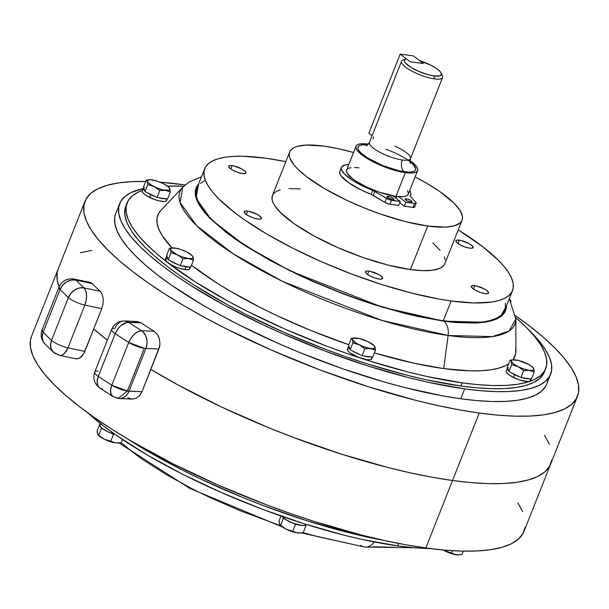 <?xml version="1.0" encoding="UTF-8"?>
<svg xmlns="http://www.w3.org/2000/svg" width="609" height="609" viewBox="0 0 609 609"><rect width="100%" height="100%" fill="white"/><g stroke="black" fill="none" stroke-linecap="round" stroke-linejoin="round"><path stroke-width="0.91" d="M167.216 255.795L166.531 256.975L167.932 259.031A13.025 3.456 -158.4 0 1 166.577 256.419L165.481 259.183A13.025 3.456 21.6 0 0 171.571 265.006A13.025 3.456 21.6 0 0 184.87 269.597L185.966 266.826A13.025 3.456 -158.4 0 1 181.939 265.958M178.247 264.748A13.025 3.456 -158.4 0 1 170.155 260.743L178.247 264.748M166.577 256.419A13.025 3.456 -158.4 0 1 166.896 255.993M189.003 266.932A13.025 3.456 -158.4 0 1 185.966 266.826L184.87 269.597A13.025 3.456 21.6 0 0 189.696 268.775L190.351 267.115M189.148 266.909L181.672 265.882M189.391 267.366L189.749 268.211L189.064 269.391L186.628 269.749L180.576 268.653L175.834 267.001L171.357 264.892L166.6 261.573L165.541 259.061L167.132 258.277M172.263 247.962L169.401 248.312L166.653 255.255L169.401 248.312L170.55 249.599L170.931 252.826L177.333 254.828L182.966 258.779L188.607 258.528L193.472 260.226L190.724 267.168L193.472 260.226L192.596 256.115M189.247 253.534L186.301 251.761A12.142 3.22 -158.4 0 1 192.307 255.795A12.142 3.22 -158.4 0 1 193.091 256.998A12.142 3.22 -158.4 0 1 188.607 258.528A12.142 3.22 -158.4 0 1 177.333 254.828A12.142 3.22 -158.4 0 1 170.55 249.599A12.142 3.22 -158.4 0 1 172.469 247.939A12.142 3.22 -158.4 0 1 175.034 248.061L173.672 247.947M168.183 259.769L166.653 255.255L168.183 259.769L170.931 252.826L168.183 259.769L180.218 265.722L168.183 259.769M169.401 248.312L170.55 249.599L170.931 252.826L177.333 254.828L182.966 258.779L180.218 265.722L182.966 258.779L188.607 258.528L193.472 260.226L192.87 256.488M190.724 267.168L180.218 265.722L190.724 267.168M186.316 251.768L180.492 249.386L175.034 248.061A12.142 3.22 -158.4 0 1 186.308 251.761L192.36 255.856L193.053 257.881L192.246 258.452L188.607 258.528L183.149 257.204L177.333 254.828L171.274 250.733L170.589 248.716L171.395 248.137L176.336 248.312M144.775 190.823A13.025 3.456 -158.4 0 1 143.419 188.211L142.323 190.982A13.025 3.456 21.6 0 0 149.616 197.423L150.712 194.652A13.025 3.456 -158.4 0 1 146.997 192.543M143.419 188.211A13.025 3.456 -158.4 0 1 143.739 187.793M155.089 196.547A13.025 3.456 -158.4 0 1 150.712 194.652L149.616 197.423A13.025 3.456 21.6 0 0 166.539 200.574L167.193 198.915M165.846 198.724A13.025 3.456 -158.4 0 1 158.782 197.758L165.846 198.724M155.364 196.646L146.799 192.414M145.315 191.302L143.351 188.524L144.348 187.473M166.402 199.463L166.341 200.886L164.46 201.526L158.934 200.856L154.267 199.417L145.703 195.184L143.123 193.03L142.255 191.295M518.99 376.583A13.025 3.456 -158.4 0 1 514.613 374.695L513.516 377.458A13.025 3.456 21.6 0 0 530.439 380.61L531.094 378.95M529.746 378.768A13.025 3.456 -158.4 0 1 522.682 377.793L529.746 378.768M508.667 370.866A13.025 3.456 -158.4 0 1 507.32 368.255L506.224 371.026A13.025 3.456 21.6 0 0 513.516 377.458L514.613 374.695A13.025 3.456 -158.4 0 1 510.89 372.579M507.32 368.255A13.025 3.456 -158.4 0 1 507.64 367.828M519.256 376.682L510.7 372.449M509.215 371.338L507.251 368.567L508.241 367.516M530.302 379.498L530.233 380.922L528.361 381.561L520.543 380.26L515.793 378.509L509.604 375.22L507.023 373.066L506.155 371.338M349.878 349.048A13.025 3.456 -158.4 0 1 348.546 347.259L347.45 350.03A13.025 3.456 21.6 0 0 359.614 357.727A13.025 3.456 21.6 0 0 371.65 358.792L372.305 357.133M370.95 356.95A13.025 3.456 -158.4 0 1 363.885 355.976L368.536 356.92L371.482 356.859M360.193 354.765A13.025 3.456 -158.4 0 1 352.101 350.761L360.193 354.765M348.531 346.437L347.434 349.208A13.025 3.456 21.6 0 0 347.45 350.03L348.546 347.259A13.025 3.456 -158.4 0 1 348.531 346.437A13.025 3.456 -158.4 0 1 348.85 346.011M350.008 349.17L348.546 347.259L348.919 345.958M371.627 357.97L371.254 359.272L370.386 359.63L367.44 359.691L358.579 357.338L350.274 353.03L347.96 350.921L347.404 349.292M149.121 179.762L146.236 180.112L143.488 187.054L146.236 180.112L147.393 181.398L147.774 184.626L154.176 186.628L157.107 188.387L159.809 190.579L157.061 197.522L167.566 198.96L157.061 197.522L159.809 190.579L165.442 190.328L170.314 192.018L167.566 198.96L170.314 192.018L169.439 187.915M164.643 184.382L163.136 183.56A12.142 3.22 -158.4 0 1 169.142 187.595A12.142 3.22 -158.4 0 1 169.934 188.79A12.142 3.22 -158.4 0 1 165.442 190.328A12.142 3.22 -158.4 0 1 154.176 186.628A12.142 3.22 -158.4 0 1 147.393 181.398A12.142 3.22 -158.4 0 1 149.304 179.739A12.142 3.22 -158.4 0 1 151.877 179.861L151.877 179.861A12.142 3.22 -158.4 0 1 163.143 183.56L157.335 181.185L150.514 179.746M145.026 191.561L143.488 187.054L145.026 191.561L147.774 184.626L145.026 191.561L157.061 197.522L145.026 191.561M153.186 180.112L149.753 179.716L147.431 180.508L147.774 184.626L154.176 186.628L159.809 190.579L165.442 190.328L170.314 192.018L169.713 188.288M146.236 180.112L148.116 182.533L151.626 185.243L157.023 187.915L162.862 189.825L169.081 190.252L169.888 189.681L169.934 188.79L167.757 186.346L163.143 183.56M510.631 301.516L510.669 300.633L509.512 299.042A12.142 3.22 -158.4 0 1 509.885 299.43A12.142 3.22 -158.4 0 1 510.669 300.633L510.959 302.034L510.182 299.75M510.449 300.123L510.669 300.633A12.142 3.22 -158.4 0 1 510.745 301.166M513.022 359.797L510.136 360.147L507.388 367.09L510.136 360.147L511.286 361.434A12.142 3.22 -158.4 0 1 513.204 359.774A12.142 3.22 -158.4 0 1 515.777 359.896L515.777 359.896A12.142 3.22 -158.4 0 1 527.044 363.596L527.044 363.596A12.142 3.22 -158.4 0 1 533.042 367.63A12.142 3.22 -158.4 0 1 533.834 368.833L533.339 367.95M508.918 371.604L507.388 367.09L508.918 371.604L511.667 364.662L508.918 371.604L520.961 377.557L508.918 371.604M510.136 360.147L511.286 361.434L511.667 364.662L518.076 366.664L523.71 370.615L520.961 377.557L523.71 370.615L529.343 370.363L534.215 372.061L531.467 379.004L520.961 377.557L531.467 379.004L534.215 372.061L533.834 368.833A12.142 3.22 -158.4 0 1 529.343 370.363A12.142 3.22 -158.4 0 1 518.076 366.664L523.71 370.615L529.343 370.363L534.215 372.061L533.606 368.323M528.551 364.426L518.358 360.399L512.139 359.972L511.332 360.551L511.667 364.662L518.076 366.664A12.142 3.22 -158.4 0 1 511.286 361.434L513.463 363.885L518.076 366.664L523.885 369.039L529.343 370.363L532.982 370.287L533.788 369.716L533.834 368.833L531.657 366.382L527.044 363.596M368.262 341.786L368.255 341.778A12.142 3.22 -158.4 0 1 374.253 345.813A12.142 3.22 -158.4 0 1 375.037 347.016L374.55 346.14M354.225 337.98L351.347 338.33L352.497 339.616A12.142 3.22 -158.4 0 1 354.415 337.957A12.142 3.22 -158.4 0 1 356.988 338.079L356.988 338.079A12.142 3.22 -158.4 0 1 368.255 341.778L359.569 338.581L353.342 338.155L352.542 338.733L352.877 342.844L350.129 349.787L348.599 345.273L351.347 338.33L348.599 345.273L350.129 349.787L352.877 342.844L359.28 344.846L364.913 348.797L362.165 355.74L350.129 349.787L362.165 355.74L364.913 348.797L370.554 348.546L373.104 349.178L375.418 350.244L372.67 357.186L362.165 355.74L372.67 357.186L375.418 350.244L375.037 347.016A12.142 3.22 -158.4 0 1 370.554 348.546A12.142 3.22 -158.4 0 1 359.28 344.846A12.142 3.22 -158.4 0 1 352.497 339.616L352.877 342.844L359.28 344.846L364.913 348.797L370.554 348.546L375.418 350.244L374.817 346.513M351.347 338.33L353.228 340.751L356.737 343.461L362.134 346.133L367.965 348.043L372.678 348.691L374.999 347.899L374.314 345.874L368.255 341.778M100.416 423.521L99.838 424.975A13.025 3.456 21.6 0 0 115.208 434.521L113.48 434.278L110.731 441.221L104.329 439.218L101.391 437.452L98.034 434.864L97.265 432.58L97.166 430.753L99.914 423.811L97.166 430.753L97.585 433.098M101.49 424.07L99.899 424.854L99.792 425.539L102.19 428.431L107.877 431.773L115.208 434.521L111.508 433.304L113.48 434.278L110.731 441.221L104.329 439.218L98.696 435.268L101.444 428.325L98.696 435.268L97.547 433.981M280.878 525.795L239.885 510.646L208.864 497.02L194.073 489.788L166.622 474.822L142.887 459.681L132.709 452.228L121.214 442.667L122.485 439.515L121.237 442.667L115.603 442.918L110.731 441.221L115.603 442.918A12.142 3.22 21.6 0 0 118.169 443.04A12.142 3.22 21.6 0 0 118.412 443.017M100.279 423.864L100.089 424.344L100.279 423.864M101.193 427.587L101.444 428.325L103.416 429.299L101.444 428.325L101.193 427.587M98.019 434.841L98.331 435.184A12.142 3.22 21.6 0 0 104.329 439.218A12.142 3.22 21.6 0 0 115.603 442.918L110.145 441.594L104.329 439.218L98.27 435.123M121.237 442.667L115.603 442.918L118.215 443.04M459.095 554.852L456.339 554.753A12.142 3.22 21.6 0 0 458.912 554.875L461.98 554.502L463.312 551.13L461.98 554.502L459.095 554.852L455.03 554.502L443.139 549.965L445.072 551.054A12.142 3.22 21.6 0 0 456.339 554.753L451.475 553.056L452.418 550.673L451.475 553.056L446.625 551.746L442.522 549.668M443.009 549.95A12.142 3.22 21.6 0 0 445.072 551.054L453.758 554.251L458.95 554.875M282.112 516.424A13.025 3.456 21.6 0 0 294.802 523.809A13.025 3.456 21.6 0 0 306.007 524.585L306.083 524.379M281.807 515.823L283.276 517.726L286.359 519.949L292.937 523.123L301.798 525.476L304.744 525.415L306.038 524.501M280.993 516.036L279.112 520.771L280.993 516.036M279.965 524.859L280.277 525.202A12.142 3.22 21.6 0 0 286.276 529.236A12.142 3.22 21.6 0 0 297.55 532.936A12.142 3.22 21.6 0 0 300.115 533.058L303.191 532.685L305.939 525.742L304.218 525.506L305.939 525.742L303.191 532.685L297.55 532.936L292.685 531.238L295.434 524.303L293.462 523.321L295.434 524.303L292.685 531.238L286.276 529.236L280.642 525.285L283.391 518.343L283.139 517.604L283.391 518.343L280.642 525.285L279.493 523.999L279.112 520.771L279.714 524.509M283.391 518.343L285.362 519.317L283.391 518.343M295.434 524.303L297.154 524.539L295.434 524.303M305.939 525.742L305.688 525.004L305.939 525.742M300.306 533.035L296.24 532.685L287.836 529.921L284.776 528.414L279.988 524.882M300.161 533.058L294.962 532.433L289.13 530.515L283.733 527.851L280.224 525.141M410.07 61.715L400.204 54.102L413.435 55.921L423.308 63.534L410.07 61.715L423.308 63.534L413.435 55.921L400.204 54.102L410.07 61.715L406.294 58.799L404.452 59.926L404.658 61.882L405.533 63.108L410.9 67.348L419.22 71.596L428.447 74.8L433.958 75.95L434.407 78.873A22.069 5.862 21.6 0 0 442.393 75.668L441.144 73.057A19.861 5.275 -158.4 0 1 433.958 75.95A19.861 5.275 -158.4 0 1 411.517 67.721A19.861 5.275 -158.4 0 1 405.64 59.004A19.861 5.275 -158.4 0 1 406.294 58.799L410.07 61.715L423.308 63.534L410.07 61.715M368.871 133.242L372.069 135.7L368.871 133.242L400.204 54.102L368.871 133.242M388.367 196.319A3.753 0.997 -158.4 0 1 392.204 197.643A3.753 0.997 -158.4 0 1 393.954 199.318A3.753 0.997 -158.4 0 1 392.561 199.554A3.753 0.997 -158.4 0 1 388.732 198.229A3.753 0.997 -158.4 0 1 386.974 196.555A3.753 0.997 -158.4 0 1 388.367 196.319L387.826 197.681L388.367 196.319L389.608 196.585L393.277 198.321L393.939 199.356L392.561 199.554L388.671 198.199L387.065 196.958L386.997 196.517L388.367 196.319M406.5 198.808A3.753 0.997 -158.4 0 1 410.329 200.133A3.753 0.997 -158.4 0 1 412.08 201.807A3.753 0.997 -158.4 0 1 410.694 202.043A3.753 0.997 -158.4 0 1 406.858 200.719A3.753 0.997 -158.4 0 1 405.107 199.044A3.753 0.997 -158.4 0 1 406.5 198.808L405.959 200.171L406.5 198.808L407.733 199.082L411.41 200.81L412.065 201.845L410.694 202.043L406.797 200.688L405.191 199.447L405.122 199.006L406.5 198.808M398.651 205.454L400.22 201.495L392.995 195.923L400.22 201.495L398.651 205.454L389.943 204.259L391.511 200.3A4.415 1.172 -158.4 0 1 386.487 198.45L384.918 202.409L373.294 195.39A4.415 1.172 21.6 0 0 371.132 194.34L372.7 190.381A37.256 9.896 -158.4 0 1 341.405 167.346A37.256 9.896 -158.4 0 1 348.774 164.552L345.136 164.932L341.771 166.706L341.23 168.092L341.474 169.766L344.275 173.839L353.677 181.033L362.583 185.928L372.7 190.381A4.415 1.172 -158.4 0 1 374.862 191.432L373.294 195.39L374.862 191.432L386.487 198.45L384.918 202.409A4.415 1.172 21.6 0 0 389.943 204.259L391.511 200.3L400.22 201.495L388.991 199.63L372.7 190.381L371.132 194.34L384.918 202.409L388.755 204.007L398.651 205.454M396.748 196.509L396.048 198.275L396.748 196.509M414.356 206.451L414.645 206.953L413.922 207.471L404.277 206.223L399.74 202.721L404.277 206.223L405.845 202.272L398.621 196.699L405.845 202.272L414.554 203.467L412.986 207.425L404.277 206.223L405.845 202.272L414.554 203.467L412.986 207.425A4.415 1.172 21.6 0 0 414.622 207.144L416.191 203.185A4.415 1.172 -158.4 0 1 414.554 203.467L416.061 203.353L415.924 202.493A4.415 1.172 -158.4 0 1 416.191 203.185M410.443 196.319L415.924 202.493L410.443 196.319A4.415 1.172 -158.4 0 1 410.169 195.626A4.415 1.172 -158.4 0 1 410.222 195.535L410.839 194.18L410.672 192.535L409.69 190.571A37.256 9.896 -158.4 0 1 410.679 194.781A37.256 9.896 -158.4 0 1 410.222 195.535L410.443 196.319M341.405 167.346L339.837 171.304A37.256 9.896 21.6 0 0 371.132 194.34L361.023 189.886L348.363 182.517L340.933 175.658L339.906 173.725L339.662 172.05L340.203 170.665M368.887 271.081A9.272 2.459 -158.4 0 1 378.349 274.347A9.272 2.459 -158.4 0 1 382.68 278.488A9.272 2.459 -158.4 0 1 379.247 279.074L374.512 277.871L369.633 275.725L366.237 273.365L365.491 271.576L366.618 271.02L370.341 271.348L378.501 274.431L381.013 276.029L382.718 278.092L381.508 279.135L379.247 279.074A9.272 2.459 -158.4 0 1 369.777 275.808A9.272 2.459 -158.4 0 1 365.446 271.667A9.272 2.459 -158.4 0 1 368.887 271.081L367.554 274.446L368.887 271.081M474.746 285.629A9.272 2.459 -158.4 0 1 484.216 288.894A9.272 2.459 -158.4 0 1 488.547 293.036A9.272 2.459 -158.4 0 1 485.107 293.622L480.372 292.419L475.492 290.272L472.104 287.905L471.351 286.123L473.49 285.514L476.2 285.887L484.361 288.978L486.873 290.577L488.578 292.64L487.367 293.683L485.107 293.622A9.272 2.459 -158.4 0 1 475.637 290.348A9.272 2.459 -158.4 0 1 471.305 286.207A9.272 2.459 -158.4 0 1 474.746 285.629L473.414 288.993L474.746 285.629M459.308 240.159A9.272 2.459 -158.4 0 1 468.77 243.425A9.272 2.459 -158.4 0 1 473.102 247.566A9.272 2.459 -158.4 0 1 469.668 248.152L464.933 246.949L460.054 244.803L456.659 242.435L455.913 240.654L457.039 240.098L460.762 240.418L468.922 243.509L471.435 245.107L473.14 247.17L471.929 248.213L469.668 248.152A9.272 2.459 -158.4 0 1 460.198 244.887A9.272 2.459 -158.4 0 1 455.867 240.745A9.272 2.459 -158.4 0 1 459.308 240.159L457.976 243.524L459.308 240.159M232.143 165.602A9.272 2.459 -158.4 0 1 241.613 168.868A9.272 2.459 -158.4 0 1 245.945 173.009A9.272 2.459 -158.4 0 1 242.504 173.595L237.776 172.393L232.889 170.246L229.502 167.878L228.748 166.097L230.887 165.488L233.597 165.861L241.765 168.952L245.153 171.312L245.983 172.613L244.772 173.656L242.504 173.595A9.272 2.459 -158.4 0 1 233.041 170.33A9.272 2.459 -158.4 0 1 228.71 166.188A9.272 2.459 -158.4 0 1 232.143 165.602L230.811 168.967L232.143 165.602M247.581 211.072A9.272 2.459 -158.4 0 1 257.051 214.338A9.272 2.459 -158.4 0 1 261.383 218.479A9.272 2.459 -158.4 0 1 257.95 219.065L253.215 217.862L248.327 215.715L244.94 213.348L244.186 211.567L246.325 210.958L249.043 211.331L257.204 214.421L259.716 216.02L261.421 218.083L260.21 219.126L257.95 219.065A9.272 2.459 -158.4 0 1 248.48 215.792A9.272 2.459 -158.4 0 1 244.148 211.65A9.272 2.459 -158.4 0 1 247.581 211.072L246.249 214.429L247.581 211.072M427.67 226.053A92.697 24.619 -158.4 0 1 332.994 193.365A92.697 24.619 -158.4 0 1 289.671 151.961A92.697 24.619 -158.4 0 1 324.049 146.122L306.114 145.071L297.42 146.343L294.185 147.553L291.741 149.136L290.105 151.078L289.29 153.354L289.313 155.95L290.166 158.827L294.337 165.351L297.618 168.929L306.388 176.541L324.422 188.554L346.879 200.353L363.367 207.593L380.343 214.01L405.267 221.562L427.67 226.053L445.605 227.104L454.299 225.832L459.978 223.031L461.614 221.097L462.429 218.821L462.406 216.225L459.871 210.196L454.101 203.246L439.919 191.668L427.297 183.621L415.102 176.892A92.697 24.619 -158.4 0 1 462.048 220.207A92.697 24.619 -158.4 0 1 427.67 226.053L410.436 269.574L427.67 226.053M289.671 151.961L272.436 195.489A92.697 24.619 21.6 0 0 315.759 236.893A92.697 24.619 21.6 0 0 410.436 269.574L388.04 265.082L363.109 257.538L337.789 247.589L314.267 236.086L294.566 224.028L280.384 212.45L274.613 205.499L272.939 202.355L272.078 199.47L272.451 195.459M451.14 300.975A165.526 43.962 -158.4 0 1 282.081 242.618A165.526 43.962 -158.4 0 1 204.723 168.678A165.526 43.962 -158.4 0 1 266.11 158.241A165.526 43.962 -158.4 0 1 285.849 161.621L266.11 158.241L243.684 156.292L234.084 156.368L225.68 157.152L218.555 158.637L212.785 160.799L208.407 163.631L205.484 167.094L204.038 171.159L204.076 175.788L205.606 180.934L208.613 186.552L213.059 192.581L218.905 198.968L234.572 212.564L244.239 219.643L266.765 234.016L292.83 248.221L321.423 261.71L351.439 273.966L381.736 284.517L411.144 292.959L438.533 298.966L451.14 300.975L443.306 320.76L451.14 300.975L473.566 302.932L491.57 302.064L498.695 300.587L504.473 298.418L508.842 295.593L511.766 292.13L513.212 288.057L513.174 283.429L511.644 278.283L508.644 272.665L504.199 266.635L498.345 260.249L482.678 246.653L458.219 229.875A165.526 43.962 -158.4 0 1 512.534 290.546A165.526 43.962 -158.4 0 1 451.14 300.975M204.723 168.678L196.89 188.455A165.526 43.962 21.6 0 0 274.248 262.403A165.526 43.962 21.6 0 0 443.306 320.76L417.325 316.063L403.31 312.737L373.903 304.302L358.792 299.263L343.605 293.751L313.589 281.495L284.997 268.006L271.584 260.957L258.932 253.801L236.406 239.428L218.266 225.437L211.072 218.753L205.225 212.366L200.78 206.337L197.773 200.719L196.243 195.573L196.205 190.944L196.905 188.409M160.837 210.493L158.736 213.279L157.061 217.992L157.107 223.366L158.88 229.334L162.359 235.85L172.081 247.97A192.018 50.996 21.6 0 1 160.799 210.531L182.746 187.199L180.089 202.553L196.699 225.741L233.08 253.732L282.5 281.373L381.584 320.334L448.14 335.475A14.57 9.523 -82.2 0 0 443.862 321.187L382.201 307.157L290.402 271.013L244.696 245.397L211.163 219.491L195.999 198.092L198.663 183.979L196.737 186.506L195.276 190.594L195.322 195.253L196.859 200.43L199.881 206.078L204.35 212.145L210.234 218.57L225.992 232.25L235.721 239.367L246.546 246.584L271.112 261.025L298.73 275.024L313.369 281.685L343.567 294.018L358.846 299.559L374.04 304.629L403.63 313.117L417.728 316.467L443.862 321.187A14.57 9.523 97.8 0 1 448.14 335.475A180.135 47.837 -158.4 0 1 256.602 267.815A180.135 47.837 -158.4 0 1 182.746 187.199L189.308 181.901L201.488 176.831M443.695 368.582L448.14 335.475L443.695 368.582L413.564 363.131L374.36 352.931A192.018 50.996 21.6 0 0 443.695 368.582A192.018 50.996 21.6 0 0 508.69 363.817L505.561 365.613L498.862 368.125L490.595 369.846L480.851 370.759L469.706 370.851L443.695 368.582M191.477 265.25A192.018 50.996 21.6 0 0 348.812 344.732L310.506 330.352L276.349 315.348L260.058 307.385L229.821 290.904L216.18 282.553L191.477 265.25M462.201 382.855A225.117 59.781 -158.4 0 1 232.28 303.488A225.117 59.781 -158.4 0 1 127.068 202.926A225.117 59.781 -158.4 0 1 142.59 190.312L138.03 192.216L132.084 196.068L128.111 200.772L126.139 206.306L126.2 212.602L128.278 219.598L132.359 227.241L138.403 235.439L146.358 244.125L156.148 253.215L167.665 262.616L195.451 281.997L228.657 301.524L246.896 311.108L285.781 329.454L326.607 346.118L347.259 353.616L367.813 360.467L407.809 371.947L426.871 376.469L462.201 382.855L460.944 386.022L462.201 382.855L478.134 384.66L492.696 385.512L505.759 385.406L517.186 384.34L526.876 382.323L534.732 379.377L540.67 375.532L544.652 370.82L546.616 365.286L546.562 358.99L544.484 351.994L540.404 344.351L534.352 336.153L526.397 327.467L515.838 317.708A225.117 59.781 -158.4 0 1 545.694 368.666A225.117 59.781 -158.4 0 1 462.201 382.855M167.521 186.164A225.117 59.781 -158.4 0 1 183.72 186.209L167.003 186.187M127.068 202.926L125.812 206.093A225.117 59.781 21.6 0 0 231.032 306.647A225.117 59.781 21.6 0 0 460.944 386.022L425.615 379.635L406.553 375.114L366.557 363.634L346.011 356.783L325.358 349.284L284.525 332.613L245.648 314.274L227.401 304.69L194.202 285.164L179.556 275.405L166.409 265.783L154.892 256.381L145.109 247.292L137.154 238.606L131.102 230.4L127.022 222.765L124.944 215.769L124.891 209.473L125.842 206.025M464.652 388.877A231.74 61.539 -158.4 0 1 227.964 307.172A231.74 61.539 -158.4 0 1 119.661 203.65A231.74 61.539 -158.4 0 1 143.29 188.546L130.943 192.627L124.822 196.593L120.734 201.442L118.702 207.136L118.763 213.614L120.902 220.816L125.104 228.679L131.331 237.122L139.522 246.066L149.593 255.422L161.446 265.098L174.981 275.009L190.054 285.05L224.234 305.155L262.677 324.627L283.04 333.899L325.069 351.058L367.486 365.826L408.654 377.649L428.279 382.3L464.652 388.877L460.731 398.766L464.652 388.877L481.049 390.734L496.046 391.61L509.489 391.503L521.251 390.399L531.223 388.329L539.308 385.291L545.428 381.333L549.524 376.484L551.548 370.79L551.495 364.311L549.356 357.102L545.146 349.246L538.927 340.796L529.084 330.23A231.74 61.539 -158.4 0 1 550.597 374.269A231.74 61.539 -158.4 0 1 464.652 388.877M119.661 203.65L115.74 213.546A231.74 61.539 21.6 0 0 224.051 317.061A231.74 61.539 21.6 0 0 460.731 398.766L443.086 395.949L404.741 387.537L384.408 382.033L342.41 368.673L299.986 352.634L279.12 343.796L239.093 324.909L220.321 315.043L202.607 305.025L171.068 284.898L157.533 274.994L145.673 265.311L135.601 255.955L127.41 247.018L121.191 238.576L116.981 230.712L114.842 223.503L114.789 217.025L115.771 213.477M479.237 413.039A264.846 70.332 -158.4 0 1 208.742 319.664A264.846 70.332 -158.4 0 1 84.963 201.358A264.846 70.332 -158.4 0 1 145.688 181.505L131.94 181.665L118.496 182.921L107.1 185.296L97.859 188.76L90.863 193.289L86.189 198.831L83.875 205.332L83.935 212.739L86.379 220.976L91.183 229.958L98.3 239.611L107.656 249.827L119.166 260.523L132.724 271.584L148.185 282.903L165.412 294.383L184.238 305.901L204.479 317.358L225.939 328.632L271.683 350.213L319.717 369.823L368.186 386.7L415.239 400.204L437.665 405.525L459.064 409.819L479.237 413.039L452.525 480.501L479.237 413.039L497.979 415.163L515.115 416.168L530.477 416.038L543.928 414.782L555.324 412.415L564.566 408.944L571.554 404.422L576.236 398.88L578.55 392.371L578.489 384.964L576.038 376.735L571.234 367.745L564.124 358.1L554.761 347.876L543.251 337.188L529.701 326.127L515.686 315.82A264.846 70.332 -158.4 0 1 577.461 396.352A264.846 70.332 -158.4 0 1 479.237 413.039M160.091 182.198A264.846 70.332 -158.4 0 1 183.187 184.664A264.846 70.332 -158.4 0 1 185.121 184.938L160.091 182.198M84.963 201.358L58.251 268.82A264.846 70.332 21.6 0 0 59.073 286.946A264.846 70.332 -158.4 0 1 58.251 268.82L31.539 336.282A264.846 70.332 21.6 0 0 155.318 454.588A264.846 70.332 21.6 0 0 425.813 547.963L452.525 480.501L471.267 482.625L488.403 483.63L503.772 483.5L517.216 482.244L528.612 479.877L537.854 476.413L544.842 471.884L549.524 466.342L551.838 459.833L549.524 466.342L544.842 471.884L537.854 476.413L528.612 479.877L517.216 482.244L503.772 483.5L488.403 483.63L471.267 482.625L452.525 480.501A264.846 70.332 21.6 0 0 550.749 463.814A264.846 70.332 -158.4 0 1 452.525 480.501A264.846 70.332 -158.4 0 1 150.826 369.374A264.846 70.332 21.6 0 0 452.525 480.501L425.813 547.963L405.647 544.743L384.249 540.449L361.822 535.136L314.769 521.631L290.592 513.57L266.293 504.747L218.258 485.137L172.514 463.556L130.813 440.832L111.995 429.307L94.768 417.835L79.299 406.507L65.749 395.447L54.239 384.759L44.876 374.535L37.766 364.89L32.962 355.9L30.511 347.67L30.45 340.264L31.569 336.206M93.695 329.05A264.846 70.332 21.6 0 0 107.405 340.119A264.846 70.332 -158.4 0 1 93.695 329.05L107.405 340.119L93.695 329.05M353.54 152.516L338.596 148.748L324.049 146.122A92.697 24.619 -158.4 0 1 353.54 152.516M549.333 444.197L544.53 435.207L549.333 444.197M91.784 250.39L80.388 252.758L91.784 250.39M58.281 268.744L57.162 272.794L57.223 280.201L59.073 286.946L57.223 280.201L57.162 272.794L58.281 268.744M150.826 369.374L177.767 384.819L221.699 407.078L268.813 427.777L293.005 437.285L341.482 454.162L388.534 467.674L410.953 472.987L432.36 477.281L452.525 480.501L432.36 477.281L410.953 472.987L388.534 467.674L341.482 454.162L293.005 437.285L268.813 427.777L221.699 407.078L177.767 384.819L150.826 369.374M545.603 386.372L541.515 391.229L535.395 395.188L527.31 398.217L517.338 400.296L505.569 401.392L492.125 401.506L477.129 400.623L460.731 398.766A231.74 61.539 21.6 0 0 546.676 384.165A231.74 61.539 21.6 0 0 547.834 378.897M544.979 370.219L543.395 373.987L539.422 378.691L533.476 382.543L525.62 385.489L515.937 387.507L504.503 388.572L491.448 388.679L476.877 387.826L460.944 386.022A225.117 59.781 21.6 0 0 544.438 371.833A225.117 59.781 21.6 0 0 544.979 370.219M515.656 348.226L515.701 353.601L513.037 359.79A192.018 50.996 21.6 0 0 515.892 351.127L515.869 319.093A180.135 47.837 -158.4 0 1 448.14 335.475L492.415 336.617L509.101 331.007L515.869 319.093L509.299 298.699M506.475 305.847L500.339 316.977L484.924 322.23L443.862 321.187L455.646 322.526L476.086 323.075L484.536 322.283L491.699 320.791L497.515 318.614L501.907 315.767L504.846 312.288L506.307 308.192L506.475 305.847M200.574 183.416L204.951 180.584M505.341 303.213L505.379 307.842L503.932 311.907L501.009 315.371L496.639 318.202L490.862 320.372L483.736 321.849L475.34 322.633L465.733 322.717L443.306 320.76A165.526 43.962 21.6 0 0 504.701 310.331L512.534 290.546M272.87 194.598L274.507 192.665L276.95 191.081L280.186 189.863M288.879 188.592L300.26 188.904M432.839 243.029L440.147 250.345M444.319 256.869L445.171 259.754M444.387 264.618L442.743 266.559L440.299 268.143L433.075 270.183L422.989 270.67L410.436 269.574A92.697 24.619 21.6 0 0 444.814 263.735L462.048 220.207M75.98 358.861L79.634 358.168L83.798 353.616L101.764 308.672L103.066 303.693L103.195 298.638L102.183 294.276L100.219 291.277A264.846 70.332 -158.4 0 1 92.241 283.558L91.152 282.751L88.663 282.629M44.929 343.994L53.874 352.596L51.362 349.322L50.532 345.006L51.506 340.302A13.246 3.517 21.6 0 0 67.942 347.838A13.246 3.517 -158.4 0 1 51.506 340.302A13.246 10.505 -47.4 0 0 53.295 352.093A13.246 10.505 -47.4 0 0 57.672 354.324A13.246 6.897 101.9 0 0 59.636 355.412L61.555 355.313L64.387 353.524L67.942 347.838A13.246 6.897 101.9 0 1 59.636 355.412L76.589 358.945L79.634 358.168L82.55 355.527L84.841 351.408L67.942 347.838L84.857 305.101L101.764 308.672L84.841 351.408L67.942 347.838L84.857 305.101L101.764 308.672L103.066 303.693L103.195 298.638L102.183 294.276L100.219 291.277L83.989 287.851A284.266 75.493 -158.4 0 1 76.011 280.132L92.241 283.558A264.846 70.332 21.6 0 0 100.219 291.277L83.989 287.851A13.246 6.897 101.9 0 1 84.857 305.101A13.246 3.517 -158.4 0 1 68.421 297.565A297.512 79.01 -158.4 0 1 60.078 289.488L43.155 332.217A297.512 79.01 21.6 0 0 51.506 340.302L68.421 297.565L51.506 340.302A297.512 79.01 -158.4 0 1 43.155 332.217A13.246 10.97 135.6 0 0 44.83 343.895M45.02 344.085L43.125 341.352L42.211 336.952L43.155 332.217L42.082 329.857A13.246 3.517 21.6 0 0 43.155 332.217L60.078 289.488A13.246 3.517 -158.4 0 1 59.004 287.128L60.078 289.488L62.727 285.134L66.693 281.83L71.36 280.071L76.011 280.132L92.241 283.558M44.937 343.994C41.184 339.753 40.24 335.041 42.082 329.857L59.004 287.128C61.92 280.856 66.929 278.168 74.047 279.044A13.246 6.897 101.9 0 1 76.011 280.132L73.529 278.975M71.047 293.188L68.421 297.565A13.246 3.517 21.6 0 0 84.857 305.101L86.234 300.153L86.554 295.137L85.762 290.813L83.989 287.851L79.475 287.928L74.93 289.8L71.047 293.188M68.421 297.565A13.246 10.505 -47.4 0 1 83.989 287.851A284.266 75.493 -158.4 0 1 76.011 280.132A13.246 10.97 135.6 0 0 60.078 289.488A297.512 79.01 21.6 0 0 68.421 297.565M127.745 397.715L131.704 399.062L135.815 398.4L139.431 395.835L141.981 391.732L127.395 391.039L118.184 398.453L127.395 391.039L111.805 385.177L128.727 342.441L111.805 385.177A13.246 3.517 21.6 0 0 127.395 391.039L144.31 348.31A13.246 3.517 -158.4 0 1 128.727 342.441A297.512 79.01 -158.4 0 1 115.208 333.656L98.285 376.385A297.512 79.01 21.6 0 0 111.805 385.177L110.632 389.73L110.884 393.62L112.916 396.528L99.366 387.689L97.539 384.941L97.158 380.975L98.285 376.385A13.246 8.069 123.8 0 0 99.594 387.864M118.717 398.499L121.092 398.461L124.875 396.802L127.251 394.388L129.001 391.191A13.246 10.155 92.4 0 1 119.44 398.56L132.062 399.085L135.815 398.4L139.431 395.835L141.981 391.732L129.001 391.191L145.924 348.462L158.896 348.995L141.981 391.732L159.627 346.567L159.954 344.001L159.383 338.878L157.312 334.402L154.069 331.243A264.846 70.332 -158.4 0 1 141.151 322.846L137.489 321.514L133.729 322.191M119.098 398.545L115.291 397.205A13.246 7.392 -57.7 0 1 112.817 396.467A13.246 7.392 -57.7 0 1 111.805 385.177A297.512 79.01 -158.4 0 1 98.285 376.385L115.208 333.656L117.674 329.157L121.107 325.419L126.885 322.45L141.151 322.846A264.846 70.332 21.6 0 0 154.069 331.243L141.608 330.733A284.266 75.493 -158.4 0 1 128.689 322.328L141.151 322.846L137.489 321.514L124.54 320.973A13.246 10.155 92.4 0 1 128.689 322.328L124.54 320.973C118.374 321.095 114.089 323.881 111.683 329.324A13.246 3.517 -158.4 0 1 114.979 328.342A13.246 10.155 92.4 0 1 124.54 320.973M111.683 329.324A13.246 3.517 21.6 0 0 115.208 333.656A13.246 3.517 -158.4 0 1 111.683 329.324L94.76 372.061A13.246 3.517 21.6 0 0 98.285 376.385A13.246 3.517 -158.4 0 1 94.76 372.061A13.246 3.517 -158.4 0 1 98.064 371.071M99.709 387.941L99.701 387.933C94.311 383.7 92.667 378.402 94.76 372.061M102.373 388.801L100.751 388.473M145.924 348.462A13.246 3.517 -158.4 0 1 144.31 348.31L127.395 391.039A13.246 3.517 21.6 0 0 129.001 391.191L145.924 348.462L158.896 348.995L159.954 344.001L159.383 338.878L158.523 336.518L157.312 334.402L154.069 331.243L141.608 330.733A13.246 10.155 92.4 0 1 145.924 348.462L147.035 343.468L147.013 340.88L145.825 335.985L143.275 332.103L141.608 330.733L138.121 331.57L134.444 334.097L131.148 337.911L128.727 342.441L144.31 348.31L145.924 348.462M128.689 322.328A13.246 8.069 123.8 0 0 115.208 333.656A297.512 79.01 21.6 0 0 128.727 342.441A13.246 7.392 -57.7 0 1 141.608 330.733A284.266 75.493 -158.4 0 1 128.689 322.328M405.328 172.659A33.107 8.792 -158.4 0 1 371.513 160.989A33.107 8.792 -158.4 0 1 356.044 146.198A33.107 8.792 -158.4 0 1 368.323 144.112A33.107 8.792 -158.4 0 1 368.392 144.127L360.239 143.899L357.658 144.63L356.196 145.886L355.915 147.622L356.821 149.776L362.012 154.983L370.98 160.7L382.361 166.074L394.426 170.269L405.328 172.659L395.926 196.403L405.328 172.659L413.412 172.88L415.993 172.149L417.454 170.893L417.736 169.15L416.83 167.003L414.767 164.514L410.032 160.609A33.107 8.792 -158.4 0 1 417.607 170.573A33.107 8.792 -158.4 0 1 405.328 172.659M356.044 146.198L346.643 169.941A33.107 8.792 21.6 0 0 362.119 184.733A33.107 8.792 21.6 0 0 395.926 196.403L379.026 192.101L367.075 187.222L356.699 181.573L352.611 178.719L347.419 173.519L346.513 171.365L346.795 169.629L348.257 168.366L350.837 167.635M441.426 74.229A22.069 5.862 -158.4 0 1 442.591 77.488A22.069 5.862 -158.4 0 1 434.407 78.873L433.958 75.95L439.759 75.874L441.35 74.633L440.886 72.585L439.881 71.329L436.501 68.52L431.598 65.582L419.525 60.618A19.861 5.275 -158.4 0 1 441.144 73.057M385.649 149.19A30.899 8.206 -158.4 0 1 414.051 165.366A30.899 8.206 -158.4 0 1 404.094 171.708A8.83 5.77 97.8 0 1 402.29 159.992A22.069 5.862 21.6 0 0 410.542 157.525A22.069 5.862 21.6 0 0 394.838 146.16M369.381 142.521A22.069 5.862 21.6 0 0 380.031 152.357A22.069 5.862 21.6 0 0 402.29 159.992A8.83 5.77 -82.2 0 0 404.094 171.708A30.899 8.206 -158.4 0 1 368.293 158.378A30.899 8.206 -158.4 0 1 360.977 145.064M366.207 145.726C366.298 146.297 367.379 145.178 369.435 142.354A22.069 5.862 21.6 0 0 379.75 152.212A22.069 5.862 21.6 0 0 402.29 159.992A22.069 5.862 21.6 0 0 410.481 158.599L442.591 77.488M405.64 59.004L402.937 60.047A22.069 5.862 21.6 0 0 409.476 69.738A22.069 5.862 21.6 0 0 434.407 78.873A22.069 5.862 -158.4 0 1 411.867 71.093A22.069 5.862 -158.4 0 1 401.552 61.235A22.069 5.862 -158.4 0 1 404.155 59.728M419.525 60.618L423.308 63.534L419.525 60.618M395.454 197.818L396.246 197.773A26.484 7.034 21.6 0 1 395.454 197.818M354.438 167.467L358.922 167.856M407.429 190.739L408.334 192.893L408.053 194.629L406.591 195.892L404.018 196.623L395.926 196.403A33.107 8.792 21.6 0 0 408.205 194.317L417.607 170.573M409.979 161.568L412.91 164.11L415.673 168.434L415.414 170.056L414.051 171.236L411.638 171.913L408.281 172.073L399.245 170.832L382.665 165.557L367.478 157.868L360.741 152.669L358.823 150.354L357.978 148.345L358.237 146.716L359.599 145.543L362.005 144.866L367.684 144.851M373.606 136.888L372.944 138.928M385.748 540.762L347.404 532.357L306.228 520.543L263.811 505.767L242.648 497.446L201.427 479.344L181.756 469.729L145.269 449.838L126.192 438.084A231.74 61.539 21.6 0 0 385.352 540.693M397.654 545.877L398.629 543.426L397.654 545.877L362.325 539.49L343.263 534.968L303.267 523.489L262.068 509.139L221.234 492.468L182.357 474.129L146.906 454.809L116.266 435.26L103.119 425.638L87.902 412.94A225.117 59.781 21.6 0 0 397.654 545.877A225.117 59.781 21.6 0 0 430.479 548.58L413.587 547.681L397.654 545.877M364.837 547.042A17.653 11.548 -82.2 0 0 374.314 541.972A17.653 11.548 97.8 0 1 364.837 547.042A17.653 11.548 97.8 0 1 360.825 545.352M347.549 543.236L318.697 536.91L303.153 532.692M394.563 547.331L373.165 546.753M517.817 502.676L522.621 511.659M525.125 527.303L522.811 533.804L518.137 539.346L511.141 543.875L501.9 547.339L490.504 549.714L477.06 550.962L461.691 551.092L444.555 550.087L425.813 547.963A264.846 70.332 21.6 0 0 524.037 531.276L577.461 396.352M410.679 194.781L410.207 195.976M550.597 374.269L546.676 384.165M545.694 368.666L544.438 371.833M59.636 355.412L53.402 352.192M74.047 279.044L90.429 282.5M118.184 398.453L112.916 396.528M410.527 163.273C410.07 163.646 410.055 162.085 410.481 158.599M369.435 142.354L401.552 61.235M414.615 547.765L364.692 547.019L301.47 532.944M282.424 526.998L189.734 488.372L119.067 442.971M100.363 423.658L100.021 423.209"/></g></svg>
